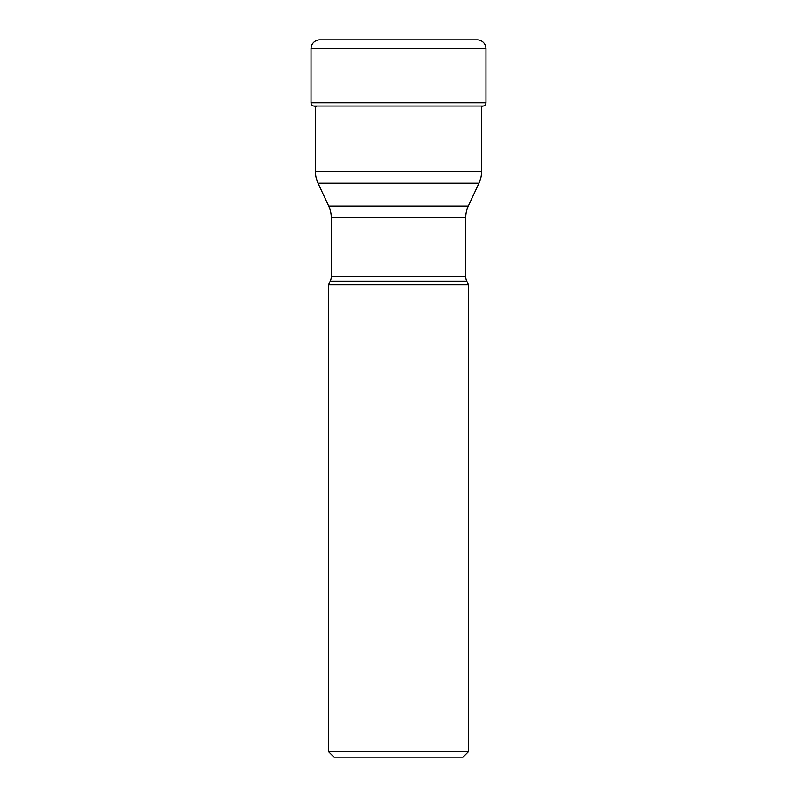 <?xml version="1.0" encoding="UTF-8"?>
<svg xmlns="http://www.w3.org/2000/svg" width="797" height="797" viewBox="0 0 797 797"><rect width="100%" height="100%" fill="white"/><g stroke="black" fill="none" stroke-linecap="round" stroke-linejoin="round"><path stroke-width="1.2" d="M481.567 106.33A270.522 270.522 0 0 0 483.251 106.031A3.308 3.308 0 0 0 485.971 102.783L485.971 48.667A8.817 8.817 0 0 0 477.164 39.85L319.836 39.85A8.817 8.817 0 0 0 311.029 48.667A8.817 8.817 0 0 1 319.836 39.85M313.749 106.031A3.308 3.308 0 0 1 311.029 102.783L311.029 48.667L311.029 102.783A3.308 3.308 0 0 0 313.749 106.031A270.522 270.522 0 0 0 316.439 106.499A270.522 270.522 0 0 1 313.749 106.031L483.251 106.031M328.523 284.778L328.523 751.641L468.477 751.641L468.477 284.778L328.523 284.778L330.247 281.092L466.753 281.092L330.247 281.092A11.019 11.019 0 0 0 331.273 276.429L331.273 217.691A27.556 27.556 0 0 0 328.693 206.044L468.307 206.044L328.693 206.044L318.013 183.141A27.556 27.556 0 0 1 315.433 171.494L315.433 106.031M331.273 276.429L465.727 276.429A11.019 11.019 0 0 0 466.753 281.092L468.477 284.778M462.967 757.15L334.033 757.15L462.967 757.15L468.477 751.641M334.033 757.15L328.523 751.641M465.727 276.429L465.727 217.691A27.556 27.556 0 0 1 468.307 206.044L478.987 183.141L318.013 183.141M315.433 171.494L481.567 171.494L481.567 106.031M481.567 171.494A27.556 27.556 0 0 1 478.987 183.141M311.029 102.783L485.971 102.783M485.971 48.667L311.029 48.667M465.727 217.691L331.273 217.691"/></g></svg>

